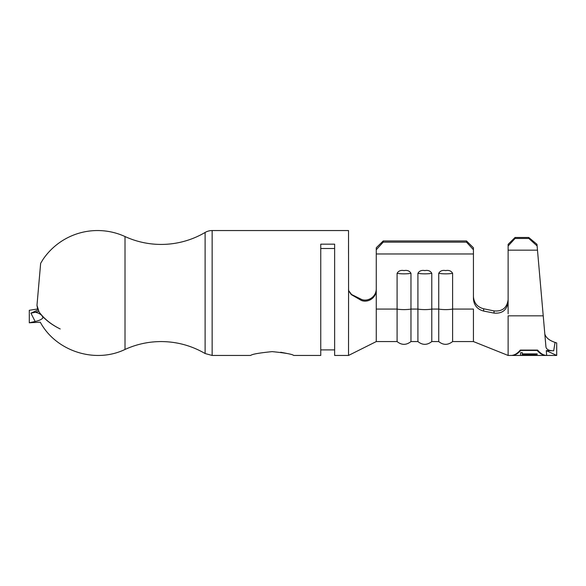 <?xml version="1.0" encoding="UTF-8"?>
<svg xmlns="http://www.w3.org/2000/svg" width="586" height="586" viewBox="0 0 586 586"><rect width="100%" height="100%" fill="white"/><g stroke="black" fill="none" stroke-linecap="round" stroke-linejoin="round"><path stroke-width="0.88" d="M272.182 351.629C259.1 352.933 251.929 354.208 250.669 355.453C251.943 354.208 259.115 352.933 272.182 351.629C285.257 352.933 292.429 354.208 293.696 355.453C292.429 354.208 285.257 352.933 272.182 351.629M376.271 309.071L376.271 341.572L397.096 341.572L397.096 309.071L376.271 309.071L376.271 290.202C375.904 299.519 365.649 303.482 360.222 299.776L351.226 294.568L348.575 290.619L348.516 355.453L334.635 355.453L334.635 244.164L320.754 244.164L320.754 355.453L293.696 355.453M286.605 353.38L280.701 352.245M125.016 236.539L125.016 349.454C94.661 364.067 55.663 350.868 40.288 322.19L29.3 322.783L29.3 310.287L37.621 308.976L36.977 305.35L40.654 263.312L43.071 259.342A65.925 65.918 0 0 1 125.016 236.539A86.743 86.728 180 0 0 205.107 232.466A13.881 13.874 0 0 1 212.147 230.547L348.516 230.547L348.575 290.619L351.226 294.568L348.589 290.51L348.516 289.594L348.589 290.51L351.549 294.487L360.771 299.036C366.213 302.215 375.941 298.135 376.271 289.11L376.271 306.668M37.76 296.362L37.094 304.017M36.977 305.35L39.108 312.001C44.17 318.857 51.209 324.512 60.219 328.966C52.989 325.464 46.968 321.113 42.17 315.92L43.027 317.766C41.745 319.407 39.123 320.645 35.145 321.472L30.926 313.151L37.98 309.943M38.053 292.993L40.566 264.279M348.516 253.928L348.516 245.124M320.754 248.508L334.635 248.508M473.429 341.572L473.429 309.071L452.604 309.071L452.604 341.572L473.429 341.572L508.121 355.453L508.121 315.832L543.229 315.832L537.113 245.944L528.836 238.48L515.065 238.48L508.121 245.974L508.121 301.827C507.015 310.001 502.341 313.766 494.101 313.1L493.969 310.91C502.268 311.657 506.985 307.906 508.121 299.658C506.985 307.899 502.268 311.649 493.969 310.91L483.582 308.763L483.721 311.078L494.101 313.1M438.731 273.318C440.13 270.879 442.445 269.97 445.668 270.593C448.913 269.978 451.227 270.879 452.604 273.318A10.065 1.941 180 0 1 445.668 273.852A10.065 1.941 180 0 1 438.731 273.318L438.731 341.572L431.787 341.572L431.787 273.318A10.065 1.941 180 0 1 424.85 273.852A10.065 1.941 180 0 1 417.913 273.318C419.312 270.879 421.627 269.97 424.85 270.593C428.095 269.978 430.41 270.879 431.787 273.318M417.913 273.318L417.913 341.572L410.969 341.572L410.969 273.318A10.065 1.941 180 0 1 404.032 273.852A10.065 1.941 180 0 1 397.096 273.318C398.495 270.879 400.809 269.97 404.032 270.593C407.277 269.978 409.592 270.879 410.969 273.318M360.222 299.776L360.771 299.036M376.271 249.731L376.271 247.761L383.215 240.949L383.215 242.15L376.271 249.731L376.271 290.202M466.485 240.949L473.429 247.761L473.429 249.731L466.485 242.15L466.485 240.949L383.215 240.949M466.485 242.15L383.215 242.15M473.429 249.731L473.429 253.972L376.271 253.972M397.096 273.318L397.096 309.071A10.065 1.941 0 0 0 404.032 309.606A10.065 1.941 0 0 0 410.969 309.071L417.913 309.071A10.065 1.941 0 0 0 424.85 309.606A10.065 1.941 0 0 0 431.787 309.071L438.731 309.071A10.065 1.941 0 0 0 445.668 309.606A10.065 1.941 0 0 0 452.604 309.071L452.604 273.318M473.429 253.972L473.429 298.853C473.971 305.343 477.407 309.423 483.721 311.078M537.157 350.084L537.157 350.435C540.014 353.754 543.039 355.424 546.233 355.453L546.694 355.453C543.486 355.314 540.46 353.519 537.618 350.084L520.265 350.084C517.328 353.629 514.208 355.424 510.897 355.453L508.121 355.453M546.694 355.453L546.277 350.611L553.697 350.787L546.277 350.611L556.7 355.453L556.7 342.957L555.052 342.392L553.697 350.787C549.045 350.772 546.467 349.505 545.954 346.993L543.229 315.832M528.836 238.48L528.748 237.477L536.974 244.303L537.113 245.944M473.429 296.567C473.957 302.991 477.341 307.057 483.582 308.763C477.341 307.064 473.957 302.991 473.429 296.567M508.121 313.825L508.121 299.658M508.121 245.974L508.121 244.333L515.065 237.477L515.065 238.48M528.748 237.477L515.065 237.477M537.487 250.163L508.121 250.163M544.812 333.917C545.815 337.631 549.228 340.451 555.052 342.392M38.691 311.364L35.285 312.316C38.266 312.829 40.566 314.03 42.17 315.92M30.926 313.151L35.285 312.316M29.3 322.783L35.145 321.472M537.157 350.435L520.727 350.435C517.87 353.754 514.845 355.424 511.651 355.453L511.651 355.416M537.157 353.878L522.316 353.878L522.316 352.677L520.617 352.677L520.617 355.372L522.316 355.372L522.316 354.559L537.157 354.559L537.157 353.878L537.157 354.559M546.233 355.453L511.651 355.453M522.316 353.878L522.316 354.559M250.669 355.453L212.147 355.453L212.147 230.547M212.147 355.453L205.107 353.534L205.107 232.466M205.107 353.534C191.519 345.637 176.869 341.645 161.15 341.572C148.536 341.601 136.494 344.231 125.016 349.454M320.754 349.901L334.635 349.901M348.516 355.453L376.271 341.572M546.987 355.453L556.7 355.453M397.096 341.572C401.644 345.249 406.266 345.249 410.969 341.572M417.913 341.572C422.462 345.249 427.084 345.249 431.787 341.572M438.731 341.572C443.28 345.249 447.902 345.249 452.604 341.572"/></g></svg>

